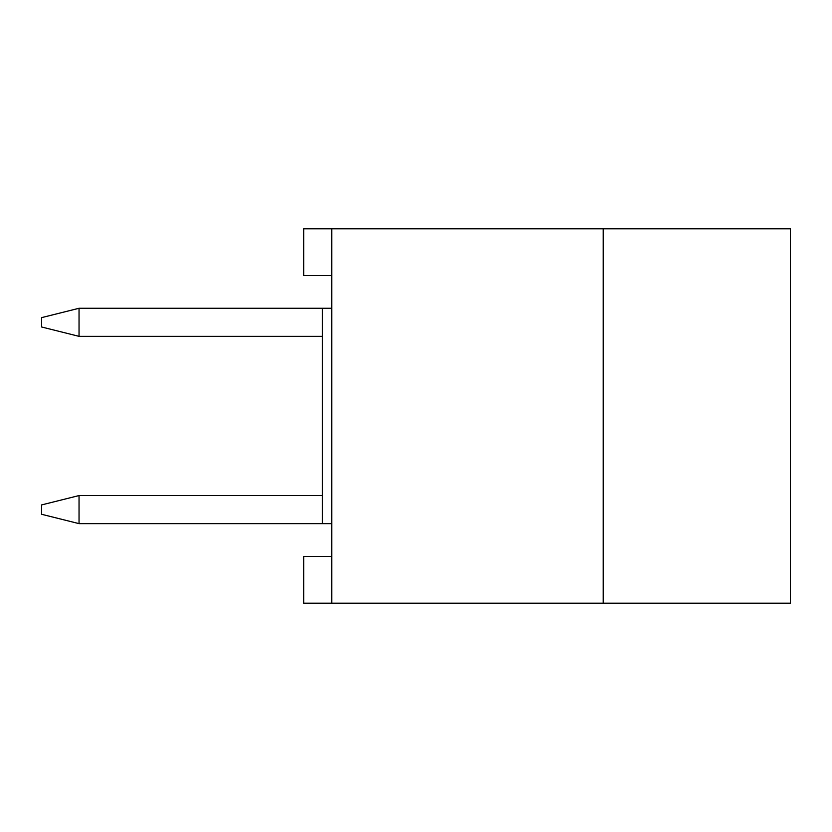 <?xml version="1.0" encoding="UTF-8"?>
<svg xmlns="http://www.w3.org/2000/svg" width="832" height="832" viewBox="0 0 832 832"><rect width="100%" height="100%" fill="white"/><g stroke="black" fill="none" stroke-linecap="round" stroke-linejoin="round"><path stroke-width="1.25" d="M41.6 514.28L41.6 504.92L79.04 495.56L79.04 523.64L322.4 523.64L79.04 523.64L79.04 495.56L322.4 495.56L79.04 495.56L41.6 504.92L41.6 514.28L79.04 523.64L41.6 514.28M331.76 308.266L79.04 308.266L79.04 336.346L322.4 336.346L79.04 336.346L41.6 326.986L41.6 317.626L41.6 326.986L79.04 336.346L79.04 308.266L331.76 308.266M79.04 308.266L41.6 317.626L79.04 308.266M331.76 603.2L331.76 228.8L603.2 228.8L603.2 603.2L303.68 603.2L603.2 603.2L603.2 228.8L331.76 228.8L331.76 603.2M303.68 228.8L331.76 228.8L303.68 228.8L303.68 275.6L331.76 275.6L303.68 275.6L303.68 228.8M303.68 556.4L331.76 556.4L303.68 556.4L303.68 603.2L303.68 556.4M790.4 228.8L790.4 603.2L603.2 603.2L603.2 228.8L790.4 228.8L603.2 228.8L603.2 603.2L790.4 603.2L790.4 228.8M322.4 523.64L331.76 523.64L322.4 523.64L322.4 308.36L322.4 523.64M331.76 308.36L322.4 308.36L331.76 308.36"/></g></svg>
